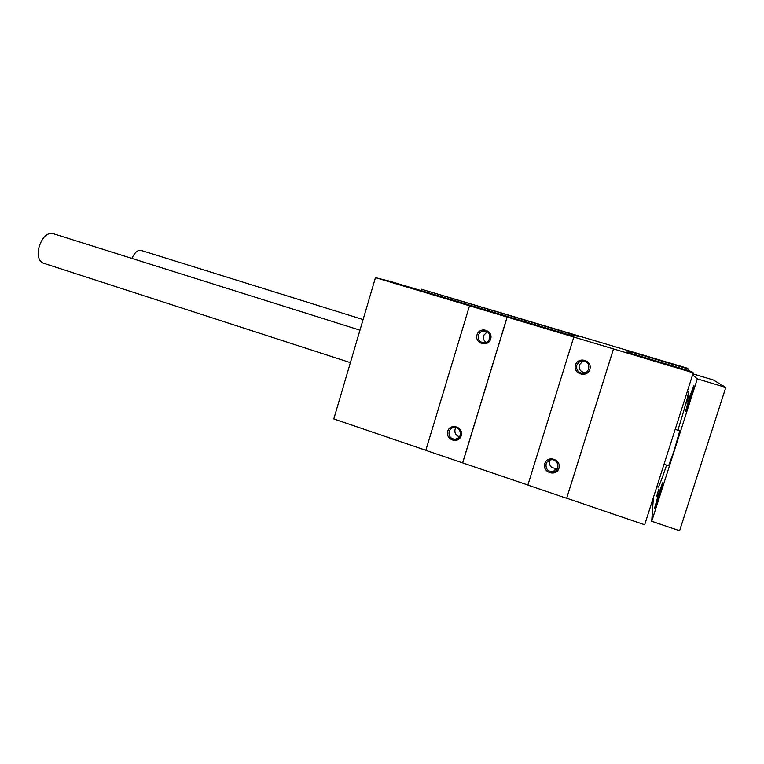 <?xml version="1.0" encoding="UTF-8"?>
<svg xmlns="http://www.w3.org/2000/svg" width="764" height="764" viewBox="0 0 764 764"><rect width="100%" height="100%" fill="white"/><g stroke="black" fill="none" stroke-linecap="round" stroke-linejoin="round"><path stroke-width="1.15" d="M579.857 336.628L421.365 289.203L687.17 368.162L688.269 369.002L631.054 351.898L626.537 352.108L691.687 371.61L693.273 372.822L644.673 524.763L566.678 498.214L613.492 348.928L573.812 337.048L527.848 485.092L566.63 498.29L613.473 348.928L693.273 372.822M447.761 431.23C445.078 439.797 458.639 444.361 461.217 435.719C463.901 427.095 450.292 422.597 447.761 431.23M477.022 334.813C474.291 343.504 488.062 347.763 490.669 338.996C493.391 330.249 479.582 326.066 477.022 334.813M507.115 317.07L469.507 305.801L425.815 450.349L462.612 462.879L507.115 317.07L573.812 337.048M687.81 370.454L688.269 369.002M630.606 353.321L631.054 351.898M575.483 364.982C572.628 373.873 587.096 378.352 589.827 369.375C592.692 360.436 578.176 356.034 575.483 364.982M544.799 463.595C541.972 472.353 556.23 477.156 558.933 468.313C561.75 459.498 547.444 454.771 544.799 463.595M425.834 450.273L333.792 418.939L375.468 277.628L389.888 281.267L568.454 334.718L579.866 336.59M420.954 290.568L421.365 289.203M462.612 462.879L527.876 485.006M375.468 277.628L469.507 305.801M549.641 460.129L549.45 460.663C548.896 465.61 551.14 468.189 556.192 468.399L557.806 467.921M546.117 463.863C545.553 468.953 547.864 471.617 553.05 471.837C560.738 471.035 558.751 458.62 551.13 459.766C548.638 460.157 546.967 461.523 546.117 463.863M583.085 361.047L579.265 364.906C578.558 368.907 580.201 371.457 584.183 372.555L585.616 372.603M576.791 365.335C576.066 369.442 577.746 372.068 581.843 373.214C589.56 374.675 591.651 362.289 583.887 361.143C580.439 360.78 578.071 362.174 576.791 365.335M455.898 427.592L455.058 429.282C454.389 433.102 455.898 435.595 459.584 436.76M449.137 431.517C448.525 436.129 450.502 438.727 455.077 439.31C462.487 439.3 461.895 427.038 454.513 427.439C451.849 427.63 450.053 428.986 449.137 431.517M487.136 331.815L483.526 335.606C482.858 338.548 483.784 340.82 486.324 342.415M478.379 335.186C477.681 339.073 479.2 341.613 482.953 342.788C490.268 344.459 492.694 332.369 485.293 331.079C481.95 330.659 479.639 332.025 478.379 335.186M462.707 462.822L507.191 317.079M692.614 374.876L697.322 378.887L651.711 521.287L679.588 530.741L725.8 387.453L713.347 379.994L692.938 373.882M651.711 521.287L653.411 497.459M697.322 378.887L725.8 387.453M666.619 465.123C661.672 479.601 658.845 486.945 658.157 487.165L656.839 486.735M687.361 391.321L688.459 391.655C688.803 393.326 685.289 406.181 677.916 430.218M675.195 429.358L679.731 430.791L674.345 449.948L668.643 465.773L664.021 464.273M689.357 397.748L685.537 411.347C685.91 412.245 694.657 384.808 693.836 385.323L689.357 397.748M658.606 493.821L654.461 508.557C654.834 509.435 663.429 482.151 662.617 482.657L658.606 493.821M688.517 396.182L686.54 403.058L688.517 396.182M658.778 489.122L656.639 496.543L658.778 489.122M363.101 319.572L140.968 250.363C137.74 249.809 134.703 252.492 131.857 258.413M359.968 330.182L52.592 233.469C46.871 232.819 42.373 237.27 39.088 246.848C37.235 255.443 38.563 260.858 43.061 263.074L350.389 362.652M584.89 372.918L583.944 372.622M549.211 461.809L547.731 461.313M585.071 372.851L581.843 373.214M556.192 468.399L553.05 471.837M458.772 437.734L455.077 439.31M484.615 342.855L482.953 342.788"/></g></svg>
